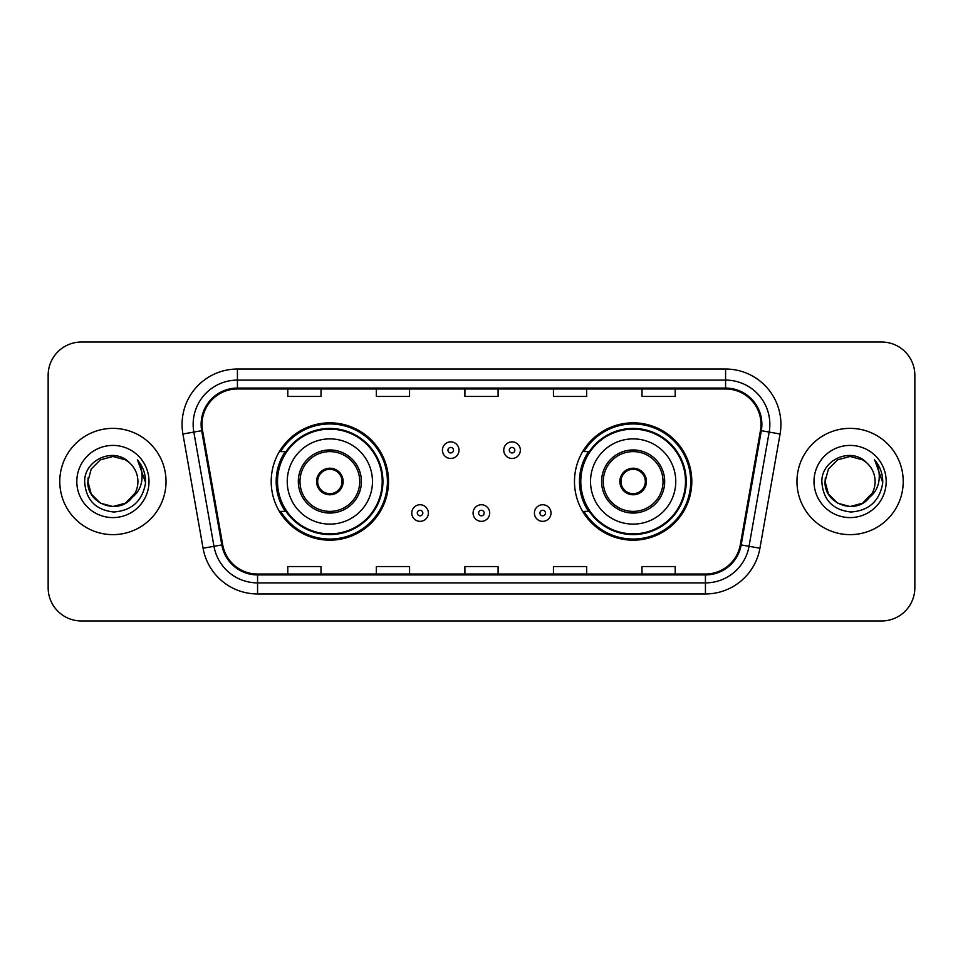 <?xml version="1.0" encoding="UTF-8"?>
<svg xmlns="http://www.w3.org/2000/svg" width="963" height="963" viewBox="0 0 963 963"><rect width="100%" height="100%" fill="white"/><g stroke="black" fill="none" stroke-linecap="round" stroke-linejoin="round"><path stroke-width="1.44" d="M574.478 481.5A58.671 58.671 0 0 0 633.148 540.171A58.671 58.671 0 0 0 691.807 481.5A58.671 58.671 0 0 0 633.148 422.829A58.671 58.671 0 0 0 574.478 481.5M271.193 481.5A58.671 58.671 0 0 0 329.852 540.171A58.671 58.671 0 0 0 388.522 481.5A58.671 58.671 0 0 0 329.852 422.829A58.671 58.671 0 0 0 271.193 481.5M285.265 511.389A53.687 53.687 0 0 1 285.265 451.611M588.549 511.389A53.687 53.687 0 0 1 588.549 451.611M48.15 375.233L48.15 587.767A33.211 33.211 0 0 0 81.361 620.966L881.639 620.966A33.211 33.211 0 0 0 914.85 587.767L914.85 375.233A33.211 33.211 0 0 0 881.639 342.034L81.361 342.034A33.211 33.211 0 0 0 48.15 375.233L48.15 587.767M59.778 481.5A53.134 53.134 0 0 0 112.9 534.634A53.134 53.134 0 0 0 166.033 481.5A53.134 53.134 0 0 0 112.9 428.366A53.134 53.134 0 0 0 59.778 481.5A53.134 53.134 0 0 0 112.9 534.634A53.134 53.134 0 0 0 166.033 481.5A53.134 53.134 0 0 0 112.9 428.366A53.134 53.134 0 0 0 59.778 481.5M796.967 481.5A53.134 53.134 0 0 0 850.1 534.634A53.134 53.134 0 0 0 903.222 481.5A53.134 53.134 0 0 0 850.1 428.366A53.134 53.134 0 0 0 796.967 481.5A53.134 53.134 0 0 0 850.1 534.634A53.134 53.134 0 0 0 903.222 481.5A53.134 53.134 0 0 0 850.1 428.366A53.134 53.134 0 0 0 796.967 481.5M202.013 424.382A35.426 35.426 0 0 1 237.428 388.968L725.572 388.968A35.426 35.426 0 0 1 760.457 430.533L740.306 544.769A35.426 35.426 0 0 1 705.434 574.032L257.566 574.032A35.426 35.426 0 0 1 222.694 544.769L202.543 430.533A35.426 35.426 0 0 1 202.013 424.382M201.123 424.382A36.305 36.305 0 0 0 201.676 430.69L221.815 544.926A36.305 36.305 0 0 0 257.566 574.923L705.434 574.923A36.305 36.305 0 0 0 741.185 544.926L761.324 430.69A36.305 36.305 0 0 0 725.572 388.077L237.428 388.077A36.305 36.305 0 0 0 201.123 424.382M182.922 434A55.348 55.348 0 0 1 237.428 369.034L725.572 369.034A55.348 55.348 0 0 1 780.078 434L759.927 548.224A55.348 55.348 0 0 1 705.434 593.966L257.566 593.966A55.348 55.348 0 0 1 203.073 548.224L182.922 434L193.828 432.074A44.274 44.274 0 0 1 237.428 380.108L725.572 380.108A44.274 44.274 0 0 1 769.172 432.074L749.033 546.31A44.274 44.274 0 0 1 705.434 582.892L257.566 582.892A44.274 44.274 0 0 1 213.967 546.31L193.828 432.074A44.274 44.274 0 0 1 193.154 424.382M881.639 342.034L81.361 342.034M81.361 620.966L881.639 620.966M914.85 587.767L914.85 375.233M464.9 388.968L464.9 396.455L498.1 396.455L498.1 388.968M376.34 388.968L376.34 396.455L409.552 396.455L409.552 388.968M287.793 388.968L287.793 396.455L321.004 396.455L321.004 388.968M553.448 388.968L553.448 396.455L586.66 396.455L586.66 388.968M641.996 388.968L641.996 396.455L675.207 396.455L675.207 388.968M498.1 574.032L498.1 566.545L464.9 566.545L464.9 574.032M409.552 574.032L409.552 566.545L376.34 566.545L376.34 574.032M321.004 574.032L321.004 566.545L287.793 566.545L287.793 574.032M586.66 574.032L586.66 566.545L553.448 566.545L553.448 574.032M675.207 574.032L675.207 566.545L641.996 566.545L641.996 574.032M125.419 503.168A25.026 25.026 0 0 0 137.926 481.5C137.781 473.952 134.904 467.645 129.295 462.589C113.911 446.495 84.383 459.772 84.648 481.5C85.779 499.773 95.469 509.945 113.706 512.003C131.666 510.703 142.259 501.157 145.485 483.378L145.533 481.5C145.437 473.29 142.717 466.092 137.348 459.881C141.429 466.574 142.861 473.784 141.657 481.5C140.526 487.988 137.396 493.273 132.256 497.365C135.976 492.731 137.865 487.447 137.926 481.5M135.133 492.996L125.419 503.168L112.9 506.526L100.393 503.168L91.232 494.007L87.886 481.5L91.232 494.007L100.393 503.168L112.9 506.526L125.419 503.168L131.558 498.172L125.419 503.168L112.9 506.526L100.393 503.168L91.232 494.007L87.886 481.5L91.232 494.007L100.393 503.168L112.9 506.526L125.419 503.168L131.955 497.727L125.419 503.168L112.9 506.526L100.393 503.168L91.232 494.007L87.886 481.5L91.232 494.007L100.393 503.168L112.9 506.526L125.419 503.168L135.133 492.996L132.208 497.414L135.133 492.996L125.419 503.168L112.9 506.526L100.393 503.168L91.232 494.007L87.886 481.5L91.232 494.007L100.393 503.168L112.9 506.526L125.419 503.168L135.133 492.996L131.57 498.172L125.419 503.168L112.9 506.526L100.393 503.168L91.232 494.007L87.886 481.5L91.232 468.993L100.393 459.833L112.9 456.474L125.419 459.833L129.295 462.589L125.419 459.833L112.9 456.474L100.393 459.833L91.232 468.993L87.886 481.5L91.232 468.993L100.393 459.833M88.151 477.804L87.886 481.5L91.232 468.993L100.393 459.833L112.9 456.474L125.419 459.833L129.295 462.589L125.419 459.833L112.9 456.474L100.393 459.833L91.232 468.993L87.886 481.5C86.598 503.685 117.98 515.374 131.57 498.172L132.256 497.365M76.811 481.5A36.088 36.088 0 0 0 112.9 517.588A36.088 36.088 0 0 0 149 481.5A36.088 36.088 0 0 0 112.9 445.412A36.088 36.088 0 0 0 76.811 481.5M137.589 460.158L145.521 482.451M287.239 481.5A42.613 42.613 0 0 1 329.852 438.887A42.613 42.613 0 0 1 372.476 481.5A42.613 42.613 0 0 1 329.852 524.113A42.613 42.613 0 0 1 287.239 481.5A42.613 42.613 0 0 0 329.852 524.113A42.613 42.613 0 0 0 372.476 481.5M299.975 481.5A29.889 29.889 0 0 0 329.852 511.389A29.889 29.889 0 0 0 359.741 481.5A29.889 29.889 0 0 0 329.852 451.611A29.889 29.889 0 0 0 299.975 481.5M285.927 451.611A53.134 53.134 0 0 0 285.927 511.389M382.215 481.5A52.351 52.351 0 0 0 329.852 429.149A52.351 52.351 0 0 0 277.5 481.5A52.351 52.351 0 0 0 329.852 533.851A52.351 52.351 0 0 0 382.215 481.5M316.574 481.5A13.277 13.277 0 0 0 329.852 494.777A13.277 13.277 0 0 0 343.141 481.5A13.277 13.277 0 0 0 329.852 468.223A13.277 13.277 0 0 0 316.574 481.5M387.415 481.5A57.563 57.563 0 0 1 280.666 511.389L285.999 511.389A53.073 53.073 0 0 0 382.925 481.632A53.073 53.073 0 0 0 285.999 451.611L280.666 451.611A57.563 57.563 0 0 1 387.415 481.5M316.996 478.178L317.453 478.178A12.844 12.844 0 0 1 342.262 478.178L341.564 478.178A12.17 12.17 0 0 1 329.852 493.67A12.17 12.17 0 0 1 318.139 478.178A12.17 12.17 0 0 1 341.564 478.178L342.72 478.178M317.453 478.178L318.139 478.178L317.453 478.178M342.72 484.822L342.262 484.822A12.844 12.844 0 0 1 317.453 484.822L316.996 484.822M342.262 484.822L341.564 484.822L342.262 484.822M862.607 503.168A25.026 25.026 0 0 0 875.114 481.5C874.97 473.952 872.093 467.645 866.483 462.589C851.099 446.495 821.571 459.772 821.848 481.5C822.98 499.773 832.658 509.945 850.907 512.003C868.867 510.703 879.46 501.157 882.674 483.378L882.734 481.5C882.638 473.29 879.905 466.092 874.536 459.881C878.617 466.574 880.062 473.784 878.846 481.5C877.714 487.988 874.585 493.273 869.445 497.365C873.164 492.731 875.054 487.447 875.114 481.5M837.581 503.168L850.1 506.526L862.607 503.168L869.144 497.727L862.607 503.168L850.1 506.526L837.581 503.168L828.421 494.007L825.074 481.5L828.421 494.007L837.581 503.168L850.1 506.526L862.607 503.168L872.322 492.996L869.445 497.365L872.322 492.996L862.655 503.143M869.144 497.727L862.607 503.168L850.1 506.526L837.581 503.168L828.421 494.007L825.074 481.5L828.421 494.007L837.581 503.168L850.1 506.526L862.607 503.168L869.144 497.727L863.065 502.903M869.445 497.365L868.758 498.172C855.18 515.374 823.798 503.685 825.074 481.5L828.421 494.007L837.581 503.168L850.1 506.526L862.607 503.168L872.322 492.996L862.607 503.168L850.1 506.526L837.581 503.168L828.421 494.007L825.074 481.5L828.421 468.993L837.581 459.833L850.1 456.474L862.607 459.833L866.483 462.589L862.607 459.833L850.1 456.474L837.581 459.833L828.421 468.993L825.074 481.5L828.421 468.993L837.581 459.833L850.1 456.474L862.607 459.833L866.483 462.589M814 481.5A36.088 36.088 0 0 0 850.1 517.588A36.088 36.088 0 0 0 886.189 481.5A36.088 36.088 0 0 0 850.1 445.412A36.088 36.088 0 0 0 814 481.5M825.074 481.5L825.351 477.804M874.777 460.158L882.71 482.451M590.524 481.5A42.613 42.613 0 0 1 633.148 438.887A42.613 42.613 0 0 1 675.761 481.5A42.613 42.613 0 0 1 633.148 524.113A42.613 42.613 0 0 1 590.524 481.5A42.613 42.613 0 0 0 633.148 524.113A42.613 42.613 0 0 0 675.761 481.5M603.259 481.5A29.889 29.889 0 0 0 633.148 511.389A29.889 29.889 0 0 0 663.025 481.5A29.889 29.889 0 0 0 633.148 451.611A29.889 29.889 0 0 0 603.259 481.5M589.212 451.611A53.134 53.134 0 0 0 589.212 511.389M685.5 481.5A52.351 52.351 0 0 0 633.148 429.149A52.351 52.351 0 0 0 580.785 481.5A52.351 52.351 0 0 0 633.148 533.851A52.351 52.351 0 0 0 685.5 481.5M619.859 481.5A13.277 13.277 0 0 0 633.148 494.777A13.277 13.277 0 0 0 646.426 481.5A13.277 13.277 0 0 0 633.148 468.223A13.277 13.277 0 0 0 619.859 481.5M690.7 481.5A57.563 57.563 0 0 1 583.951 511.389L589.284 511.389A53.073 53.073 0 0 0 686.222 481.632A53.073 53.073 0 0 0 589.284 451.611L583.951 451.611A57.563 57.563 0 0 1 690.7 481.5M620.28 478.178L620.738 478.178A12.844 12.844 0 0 1 645.547 478.178L644.861 478.178A12.17 12.17 0 0 1 633.148 493.67A12.17 12.17 0 0 1 621.436 478.178A12.17 12.17 0 0 1 644.861 478.178L646.004 478.178M620.738 478.178L621.436 478.178L620.738 478.178M646.004 484.822L644.861 484.822A12.17 12.17 0 0 1 621.436 484.822L620.28 484.822M644.861 484.822L645.547 484.822A12.844 12.844 0 0 1 620.738 484.822L621.436 484.822M459.026 450.178A8.306 8.306 0 0 1 450.732 458.472A8.306 8.306 0 0 1 442.426 450.178A8.306 8.306 0 0 1 450.732 441.873A8.306 8.306 0 0 1 459.026 450.178A8.306 8.306 0 0 0 450.732 441.873A8.306 8.306 0 0 0 442.426 450.178M520.357 450.178A8.306 8.306 0 0 1 512.051 458.472A8.306 8.306 0 0 1 503.745 450.178A8.306 8.306 0 0 1 512.051 441.873A8.306 8.306 0 0 1 520.357 450.178A8.306 8.306 0 0 0 512.051 441.873A8.306 8.306 0 0 0 503.745 450.178M411.767 513.05A8.306 8.306 0 0 1 420.073 504.744A8.306 8.306 0 0 1 428.366 513.05A8.306 8.306 0 0 1 420.073 521.344A8.306 8.306 0 0 1 411.767 513.05A8.306 8.306 0 0 0 420.073 521.344A8.306 8.306 0 0 0 428.366 513.05M473.086 513.05A8.306 8.306 0 0 1 481.392 504.744A8.306 8.306 0 0 1 489.686 513.05A8.306 8.306 0 0 1 481.392 521.344A8.306 8.306 0 0 1 473.086 513.05A8.306 8.306 0 0 0 481.392 521.344A8.306 8.306 0 0 0 489.686 513.05M534.405 513.05A8.306 8.306 0 0 1 542.711 504.744A8.306 8.306 0 0 1 551.017 513.05A8.306 8.306 0 0 1 542.711 521.344A8.306 8.306 0 0 1 534.405 513.05A8.306 8.306 0 0 0 542.711 521.344A8.306 8.306 0 0 0 551.017 513.05M725.572 369.034L725.572 388.077M193.828 432.074L201.676 430.69M257.566 593.966L257.566 574.923M705.434 574.923L705.434 593.966M741.185 544.926L759.927 548.224M203.073 548.224L221.815 544.926M761.324 430.69L780.078 434M237.428 369.034L237.428 388.077M361.402 481.5A31.55 31.55 0 0 0 329.852 449.95A31.55 31.55 0 0 0 298.313 481.5A31.55 31.55 0 0 0 329.852 513.05A31.55 31.55 0 0 0 361.402 481.5M664.687 481.5A31.55 31.55 0 0 0 633.148 449.95A31.55 31.55 0 0 0 601.598 481.5A31.55 31.55 0 0 0 633.148 513.05A31.55 31.55 0 0 0 664.687 481.5M447.964 450.178A2.769 2.769 0 0 0 450.732 452.947A2.769 2.769 0 0 0 453.501 450.178A2.769 2.769 0 0 0 450.732 447.41A2.769 2.769 0 0 0 447.964 450.178M509.283 450.178A2.769 2.769 0 0 0 512.051 452.947A2.769 2.769 0 0 0 514.82 450.178A2.769 2.769 0 0 0 512.051 447.41A2.769 2.769 0 0 0 509.283 450.178M422.829 513.05A2.769 2.769 0 0 0 420.073 510.282A2.769 2.769 0 0 0 417.304 513.05A2.769 2.769 0 0 0 420.073 515.819A2.769 2.769 0 0 0 422.829 513.05M484.16 513.05A2.769 2.769 0 0 0 481.392 510.282A2.769 2.769 0 0 0 478.623 513.05A2.769 2.769 0 0 0 481.392 515.819A2.769 2.769 0 0 0 484.16 513.05M545.479 513.05A2.769 2.769 0 0 0 542.711 510.282A2.769 2.769 0 0 0 539.942 513.05A2.769 2.769 0 0 0 542.711 515.819A2.769 2.769 0 0 0 545.479 513.05"/></g></svg>

